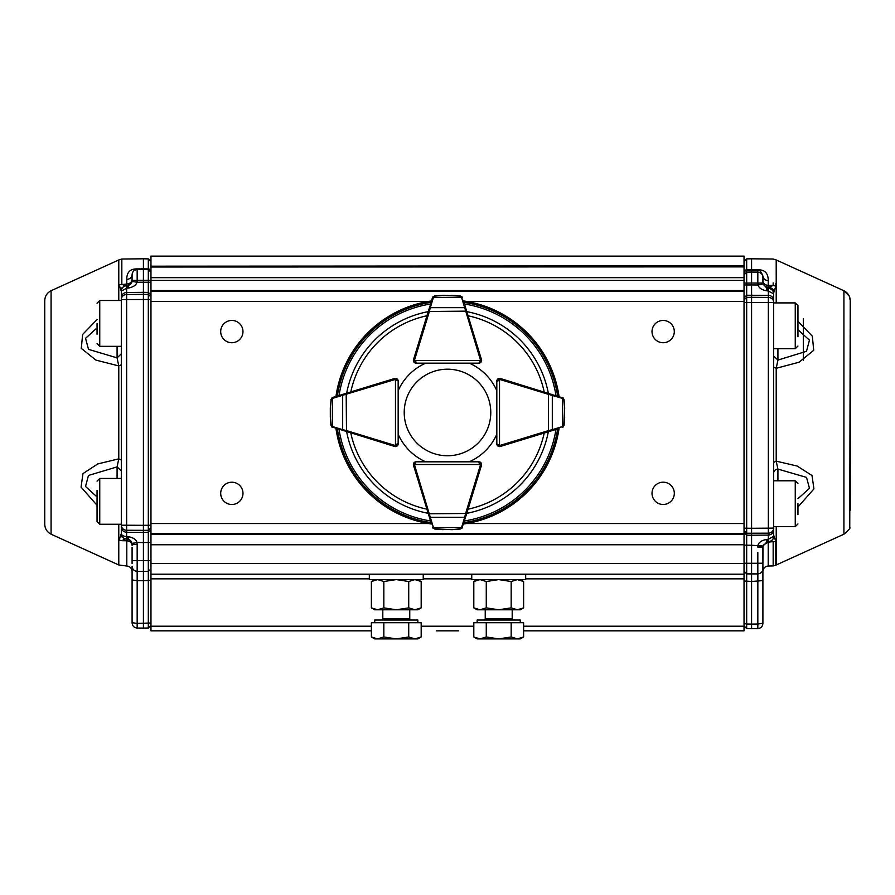 <?xml version="1.0" encoding="UTF-8"?>
<svg xmlns="http://www.w3.org/2000/svg" width="895" height="895" viewBox="0 0 895 895"><rect width="100%" height="100%" fill="white"/><g stroke="black" fill="none" stroke-linecap="round" stroke-linejoin="round"><path stroke-width="1.34" d="M371.38 630.83L150.964 630.83L150.964 574.198L744.036 574.198L744.036 274.854L746.676 272.158L746.676 283.111L744.036 283.066M744.036 287.698L744.036 284.968L751.576 284.957L751.576 297.297L768.346 297.408A5.392 5.034 -0 0 1 773.683 302.454L773.683 355.762L773.683 348.726L795.252 348.726L795.252 302.902L797.948 305.598L797.948 336.744M773.683 533.028L773.683 530.847A5.392 5.392 -0 0 1 773.683 530.858L773.683 530.299M773.683 294.433L773.683 292.799L773.683 293.851L768.223 290.976L767.037 288.313L768.201 288.458L768.223 290.976L765.896 290.696C761.477 289.678 758.837 287.776 758.009 285.002L751.576 284.957L751.576 283.021L746.676 283.111L746.676 302.476L744.036 302.432L744.036 299.87L746.676 297.353L751.576 297.297L751.576 528.285L768.346 528.162L768.346 533.174A5.392 5.09 0 0 0 773.683 528.084L773.683 302.454L768.346 302.532L768.346 528.162L773.683 528.084L773.683 536.25A5.392 5.392 -0 0 1 768.391 541.643L767.037 541.799L762.987 546.039L762.898 567.285L762.898 547.002L757.83 547.08L758.009 545.2C758.736 542.459 761.376 540.58 765.896 539.551L768.223 539.271L768.201 566.02C764.979 566.39 763.211 568.191 762.898 571.413M850.25 316.416L850.25 300.552C850.004 296.077 847.901 292.81 843.918 290.741L843.918 534.17M776.222 526.629L776.222 564.98L843.918 534.203C848.728 530.086 850.675 527.882 849.758 527.569L850.239 300.496L850.25 510.239M843.918 290.741L776.2 259.953L776.211 302.902M744.036 528.184L751.576 528.285L751.576 535.221L768.346 535.098L768.357 539.271L773.683 536.284L773.683 535.199L775.808 541.408L775.82 565.181L773.168 565.931L773.168 542.046L771.49 540.591M773.683 293.851L773.683 293.828A5.392 5.392 180 0 0 768.391 288.458L768.346 295.316L746.676 295.249L744.036 297.767L744.036 296.547M762.898 278.233L762.898 276.018C763.245 278.781 765.024 280.325 768.234 280.65C768.268 273.243 764.8 269.63 757.83 269.809L751.576 269.742L751.576 272.069L757.83 272.136C760.918 272.472 762.607 274.172 762.898 277.26L762.987 284.006L758.009 285.002L757.83 283.088L751.576 283.021L751.576 272.069L746.676 272.158L746.676 270.592A2.696 2.696 0 0 0 744.036 273.288L744.036 272.326A2.696 2.506 0 0 1 746.676 269.831L751.576 269.742L751.576 258.8L746.676 258.879L744.036 261.575M744.036 563.223L746.676 563.268L746.676 573.874L751.576 573.963L751.576 545.245L744.036 545.144L744.036 542.426M762.898 620.347L762.898 623.468C762.607 626.545 760.918 628.256 757.83 628.581L746.676 628.57L744.036 625.874L744.036 623.602L746.676 624.016L746.676 628.57L751.576 628.648L751.576 624.106L757.83 624.039L757.852 573.896L751.576 573.963L751.576 581.481L744.036 580.978L744.036 578.595M751.576 628.648L757.83 628.581L757.83 624.039L762.898 623.233L762.898 568.772C762.607 571.86 760.918 573.561 757.83 573.896L746.676 573.874L746.676 624.016L751.576 624.106L751.576 581.481L762.898 580.609L762.898 567.262M797.948 321.305L812.347 336.207L813.712 350.292L799.09 362.229L776.211 368.27L776.211 461.16L797.188 466.049L812.011 475.547L813.935 488.894L797.948 507.006M150.964 574.198L150.964 534.36L744.036 534.36L744.036 532.614L746.676 535.165L746.676 563.268L757.83 563.279L757.83 552.472M744.036 272.326L744.036 266.889L150.964 267.012M150.964 280.37L148.313 280.37L148.313 269.596L150.964 272.281L150.964 277.663L150.964 266.184L744.036 265.849M744.036 269.652L744.036 272.74M744.036 273.199L744.036 277.607M773.683 299.534L773.683 300.351C773.369 297.319 771.591 295.641 768.346 295.316L768.346 302.532L746.676 302.476L746.676 535.165L751.576 535.221L751.576 545.245L762.987 546.039L767.026 541.799L765.896 539.551M775.82 283.491L775.82 286.098L773.683 292.799C773.381 289.566 771.613 287.765 768.38 287.407L773.157 285.494L768.234 285.404L768.201 287.261C764.979 286.903 763.211 285.102 762.898 281.869L762.898 280.94C763.245 283.614 765.024 285.102 768.234 285.404L768.234 280.65M775.82 286.098L773.157 285.494L773.168 282.876M762.898 620.067L762.898 568.772C762.596 571.849 760.907 573.55 757.83 573.896L757.83 563.279L762.898 563.201L762.987 546.039M762.898 280.94L762.898 276.018C761.097 271.554 759.407 269.742 757.83 270.57L746.676 270.592L746.676 258.879M762.987 284.006L767.037 288.313L765.896 290.696M768.391 541.643L768.223 539.271L767.037 541.799L768.391 541.643A5.392 5.392 0 0 0 773.683 536.25L773.683 533.666M757.83 628.592C760.907 628.234 762.596 626.522 762.898 623.468L762.898 623.233M762.898 568.09L762.898 569.69L762.898 568.09M773.683 297.397L773.683 295.238M773.683 473.175L773.683 471.62L773.683 473.175A4.318 4.095 -0 0 1 777.923 469.081L776.211 461.16L773.694 462.413L773.683 367.129L776.211 368.27L777.923 360.07L773.683 356.031L773.683 357.642M773.683 365.294L773.683 362.039M768.38 287.407L768.201 288.458L768.201 287.261L770.058 287.295L774.421 290.282M774.421 537.459L772.407 539.741M797.948 498.705L809.472 488.323L806.518 477.393L777.923 469.081L777.923 480.794M777.923 348.726L777.923 360.07L806.484 351.31L809.449 340.167L797.948 329.707M374.714 622.73L374.714 620.034L417.842 620.034L417.842 622.73M377.6 638.896L396.272 638.896L383.832 636.971L377.6 638.896L371.38 636.971L374.714 638.896L377.6 638.896L371.38 636.971L371.38 622.73L421.176 622.73L421.176 636.971L414.956 638.896L417.842 638.896L421.176 636.971L414.956 638.896L408.724 636.971L396.272 638.896L414.956 638.896M383.832 622.73L383.832 636.971M408.724 622.73L408.724 636.971M118.778 300.507L118.789 259.953L51.082 290.73L51.082 534.192C47.099 532.122 44.996 528.856 44.75 524.369L44.75 300.541C44.996 296.055 47.099 292.788 51.082 290.718L51.082 291.267M121.306 531.406L121.306 530.299M119.18 540.155L121.306 533.621L121.306 471.419L121.306 478.433L99.748 478.433L99.748 524.257L97.052 521.561L97.052 490.505M121.306 293.504L121.306 299.545L121.306 293.504M51.071 534.203L118.778 564.98L118.778 524.257M97.052 505.283L81.065 487.126L82.978 473.6L97.801 463.923L118.778 458.844L118.778 365.932L95.91 360.103L81.277 348.379L82.653 334.417L97.052 319.56M118.789 259.953L121.832 259.024L121.832 284.129L124.942 285.841L126.799 285.773L126.754 284.039L119.169 284.823M150.964 294.075L150.964 294.936L148.313 292.397L148.313 280.37L143.413 280.28L143.413 269.507L137.159 269.574C134.093 269.921 132.404 271.621 132.091 274.698C132.393 271.61 134.082 269.898 137.159 269.574L137.159 280.348L143.413 280.28L143.413 282.216L136.991 282.261L132.001 281.343L132.091 280.381L137.159 280.348L136.991 282.261C136.152 285.035 133.523 286.926 129.093 287.933L126.766 288.212L127.963 285.617L132.001 281.343L132.091 274.698C131.755 277.517 129.976 279.083 126.754 279.408C126.721 272.237 130.189 268.735 137.159 268.914L143.413 268.847L143.413 258.8L121.832 259.024M150.964 525.264L148.313 525.264L148.313 299.478L126.642 299.545L126.642 530.265L148.313 530.332L148.313 525.264L143.413 525.32L143.413 532.402L126.642 532.279L126.642 530.265A5.392 5.068 180 0 1 121.306 525.197L143.413 525.32L143.413 294.354L126.642 294.477L126.642 292.464C123.398 292.788 121.619 294.477 121.306 297.532L121.306 527.211C121.619 530.265 123.398 531.954 126.642 532.279L126.631 536.53C123.476 536.373 121.698 535.389 121.306 533.588L121.306 533.621M150.964 577.89L150.964 580.273L143.413 580.743L143.413 571.48L148.313 571.346L148.313 560.561L137.159 560.583L137.159 544.373L132.091 544.373L126.766 536.53L129.093 536.821C133.623 537.861 136.253 539.752 136.991 542.493L132.001 543.41M137.159 571.413L143.413 571.435L137.159 571.413L137.159 580.676L143.413 580.743L143.413 628.1L148.313 628.01L148.313 571.39L143.413 571.48L143.413 542.538L136.991 542.493L137.159 544.373M148.313 628.111L143.413 628.189L148.313 628.111L150.964 625.314L150.964 622.998L137.159 623.401L137.159 580.676L132.091 579.949L132.091 622.685L137.159 623.401L137.159 628.033L143.413 628.1L137.159 628.033C134.082 627.708 132.393 625.997 132.091 622.909L132.091 622.741M121.306 346.343L99.748 346.343L99.748 300.507L121.306 300.507L121.306 291.199L119.169 284.744M121.306 364.735L121.306 460.03L121.306 364.735L118.778 365.932L117.077 357.877L88.504 349.352L85.551 338.321L97.052 327.906M97.052 496.926L85.528 486.5L88.471 475.446L117.077 466.899L118.778 458.844L121.306 460.03M120.579 535.993L124.964 538.991L126.609 538.98A5.392 5.392 0 0 1 121.306 533.588L121.306 527.211M121.306 297.532L121.306 291.166A5.392 5.392 180 0 1 126.609 285.773L126.609 285.773A5.392 5.392 0 0 0 121.306 291.166L126.631 288.224L126.642 292.464L143.413 292.341L143.413 294.354L148.313 294.41L150.964 296.95M120.568 288.794L124.942 285.841M121.306 353.816L117.077 357.877L117.077 346.343M117.077 478.433L117.077 466.899L121.306 470.96M118.778 564.98L126.799 566.02L126.799 539.025L124.964 538.991L121.832 540.703L119.18 540.077M126.642 299.545L121.306 299.545A5.392 5.068 -0 0 1 126.642 294.477L126.642 299.545M132.001 281.343C131.923 283.212 130.581 284.632 127.963 285.617L126.799 285.773L126.631 288.224L126.609 285.773L127.963 285.617L129.093 287.933M126.754 279.408L126.754 284.039C129.976 283.726 131.755 282.227 132.091 279.531L132.091 280.415M150.964 265.86L150.964 271.453A2.696 2.517 -0 0 0 148.313 268.936L148.313 269.641L143.413 269.507L143.413 268.847L148.313 268.936L148.313 258.879L143.413 258.8M132.113 274.329L132.583 272.539L132.113 274.329M132.091 274.799L132.091 279.609M132.091 545.379L132.091 544.496M126.799 540.871L126.799 540.793C129.988 541.117 131.755 542.616 132.091 545.301L132.091 544.373M129.093 536.821L127.963 539.137L126.799 538.991L126.631 536.53L126.799 539.025C130.021 539.383 131.789 541.184 132.091 544.417M132.091 563.492L132.091 547.326M132.091 579.949L132.091 566.289M150.964 271.453L150.964 272.337L150.83 271.509M150.964 568.94L148.313 571.39M150.964 284.252L150.964 282.272L143.413 282.216L143.413 292.341L148.313 292.397L148.313 299.478L150.964 299.478M150.964 527.793L148.313 530.332L148.313 532.346L143.413 532.402L143.413 542.538L148.313 542.482L148.313 532.346L150.964 529.806M663.161 482.181A11.143 11.143 0 0 1 672.816 498.907A11.143 11.143 0 0 1 653.518 498.907A11.143 11.143 0 0 1 663.161 482.181M663.161 320.444A11.143 11.143 0 0 1 672.805 337.158A11.143 11.143 0 0 1 653.507 337.158A11.143 11.143 0 0 1 663.161 320.444M231.839 320.444A11.143 11.143 0 0 1 241.482 337.158A11.143 11.143 0 0 1 222.184 337.158A11.143 11.143 0 0 1 231.839 320.444M231.839 482.215A11.143 11.143 0 0 1 241.493 498.929A11.143 11.143 0 0 1 222.195 498.929A11.143 11.143 0 0 1 231.839 482.215M150.964 291.278L744.036 291.278L744.036 290.539L150.964 290.539L150.964 534.36M150.964 290.539L150.964 280.403L744.036 280.403M150.964 266.184L150.964 256.104L744.036 256.104L744.036 277.663L150.964 277.663L150.964 280.403M150.964 266.889L744.036 266.889M744.036 574.198L744.036 578.83L525.678 578.83M523.62 630.83L744.036 630.83L744.036 578.83M744.036 544.742L150.964 544.742M458.643 630.83L436.357 630.83M477.147 622.73L477.147 620.034L520.286 620.034L520.286 622.73M486.265 622.73L486.265 636.971L498.716 638.896L517.388 638.896L511.168 636.971L498.716 638.896L480.044 638.896L473.813 636.971L473.813 622.73L523.62 622.73L523.62 636.971L517.388 638.896L520.286 638.896L523.62 636.971M473.813 636.971L477.147 638.896L480.044 638.896L486.265 636.971M511.168 622.73L511.168 636.971M423.234 574.198L423.234 579.591L369.322 579.591L369.322 574.198M525.678 574.198L525.678 579.591L471.754 579.591L471.754 574.198M421.176 607.862L417.842 609.786L374.714 609.786L371.38 607.862L377.6 609.786L383.832 607.862L396.272 609.786L408.724 607.862L414.956 609.786L421.176 607.862L421.176 581.515L414.956 579.591L408.724 581.515L408.724 607.862M419.956 580.866L414.956 579.591M374.714 579.591L371.38 581.515L371.38 607.862M371.38 581.515L377.6 579.591L383.832 581.515L383.832 607.862M383.832 581.515L396.272 579.591L408.724 581.515M523.62 607.862L520.286 609.786L477.147 609.786L473.813 607.862L480.044 609.786L486.265 607.862L498.716 609.786L511.168 607.862L517.388 609.786L523.62 607.862L523.62 581.515L517.388 579.591L511.168 581.515L511.168 607.862M522.4 580.866L517.388 579.591M477.147 579.591L473.813 581.515L473.813 607.862M473.813 581.515L480.044 579.591L486.265 581.515L486.265 607.862M486.265 581.515L498.716 579.591L511.168 581.515M415.873 351.936L413.501 359.656A2.696 2.696 0 0 0 416.074 363.146L425.74 363.146A53.913 53.913 0 0 0 398.163 390.723L398.163 381.08A2.696 2.696 0 0 0 395.467 378.384L397.38 379.167L398.163 381.08L398.163 443.875L397.38 445.788A2.696 2.696 0 0 0 398.163 443.875L395.467 445.497L395.467 446.571A2.696 2.696 0 0 0 397.38 445.788L395.467 446.571A2.696 2.696 0 0 1 394.684 446.46L331.687 426.859M386.964 444.099L394.673 446.471A2.696 2.696 0 0 0 398.163 443.898L398.163 434.232A53.913 53.913 0 0 0 425.74 461.809L416.074 461.809A2.696 2.696 0 0 0 413.501 465.299A2.696 2.696 0 0 1 413.4 464.505L414.184 462.603L416.097 461.809A2.696 2.696 0 0 0 413.4 464.505L480.514 464.505L478.903 461.809L480.805 462.603L481.599 464.505A2.696 2.696 0 0 0 478.903 461.809L416.097 461.809L414.474 464.505A1.622 1.622 0 0 0 414.553 464.975L430.305 517.299L464.684 517.299L465.624 513.484L466.653 513.797L461.887 528.285M559.039 428.504A112.68 112.68 0 0 1 463.532 524.011M431.468 524.011A112.68 112.68 0 0 1 335.961 428.504M335.961 396.44A112.68 112.68 0 0 1 431.468 300.944M463.532 300.944A112.68 112.68 0 0 1 559.039 396.44M415.873 473.019L413.501 465.299L414.553 464.975M386.964 380.856L394.673 378.484A2.696 2.696 0 0 1 395.467 378.384L395.467 445.497A1.622 1.622 0 0 0 397.089 443.875M398.163 381.069L398.163 381.057A2.696 2.696 0 0 0 394.673 378.484L394.997 379.525L342.673 395.288L342.673 429.667L346.488 430.596L346.175 431.625M479.116 351.936L481.488 359.656A2.696 2.696 0 0 1 478.914 363.146L478.903 363.146A2.696 2.696 0 0 0 481.599 360.45L480.805 362.352L478.903 363.146L416.097 363.146L414.184 362.352L413.4 360.45A2.696 2.696 0 0 0 414.184 362.352L416.097 363.146A2.696 2.696 0 0 1 414.195 362.352M508.036 444.099L500.316 446.471A2.696 2.696 0 0 1 496.826 443.898L496.826 443.875A2.696 2.696 0 0 0 499.522 446.571L497.62 445.788L496.826 443.875L496.826 381.08L497.62 379.167L499.522 378.384A2.696 2.696 0 0 0 496.826 381.08L496.826 390.723A53.913 53.913 0 0 0 469.248 363.146L478.903 363.146L480.514 360.45L414.474 360.45L416.097 363.146M496.826 381.069L496.826 381.057A2.696 2.696 0 0 1 500.316 378.484L563.302 398.085M508.036 380.856L500.316 378.484A2.696 2.696 0 0 0 499.522 378.384L499.522 379.458L496.826 381.08L497.62 379.167M479.116 473.019L481.488 465.299A2.696 2.696 0 0 0 478.914 461.809L469.248 461.809A53.913 53.913 0 0 0 496.826 434.232M464.192 303.092L481.476 359.656A2.696 2.696 0 0 1 481.599 360.45L480.514 360.45A1.622 1.622 0 0 0 480.447 359.98L464.684 307.656L430.305 307.656L429.376 311.471L428.347 311.147L433.113 296.67M416.097 362.061A1.622 1.622 0 0 1 414.474 360.45L413.4 360.45A2.696 2.696 0 0 1 413.512 359.656L428.347 311.147M425.74 363.146L469.248 363.146M460.287 295.909L462.57 297.8A2.696 2.696 0 0 0 462.491 297.587L460.287 295.909L451.897 295.294L460.164 296.055L443.137 295.294L434.825 296.055L433.695 296.871A1.074 0.682 -143.8 0 0 432.833 296.995L434.713 295.909L442.756 295.305M443.103 295.294A1.074 1.074 0 0 1 443.137 295.294A1.074 1.074 0 0 0 443.103 295.294L434.825 296.055M433.068 296.715L432.498 297.587A2.696 2.696 0 0 0 432.43 297.8L431.144 301.984M462.167 296.995A1.074 0.682 143.8 0 0 461.294 296.871L460.164 296.055M462.57 297.8A1.074 0.75 163 0 0 461.54 297.353L433.46 297.353A1.074 0.75 -163 0 0 432.43 297.8M465.713 308.104A1.074 0.75 163 0 0 464.684 307.656L461.54 297.353M466.653 311.147L429.376 311.471L414.553 359.98A1.622 1.622 0 0 0 414.474 360.45M433.46 297.353L430.305 307.656A1.074 0.75 -163 0 0 429.276 308.104M343.121 394.259A1.074 0.75 73 0 0 342.673 395.288L332.381 398.432A1.074 0.75 73 0 1 332.828 397.402A2.696 2.696 0 0 0 332.604 397.481L330.926 399.685L332.828 397.402L394.684 378.495M330.322 407.74L330.311 408.075A1.074 1.074 0 0 0 330.311 408.12L330.322 417.215M330.311 416.835A1.074 1.074 0 0 0 330.311 416.869L331.072 425.147L331.888 426.277A1.074 0.682 126.2 0 0 332.023 427.15L330.926 425.259L330.311 416.869L330.937 425.304M331.732 426.904L332.604 427.474A2.696 2.696 0 0 0 332.828 427.553A1.074 0.75 107 0 1 332.381 426.512L342.673 429.667A1.074 0.75 107 0 0 343.121 430.696M332.023 397.805A1.074 0.682 53.8 0 0 331.888 398.678L331.072 399.808L330.311 408.12A1.074 1.074 0 0 1 330.311 408.075M397.38 379.167L398.163 381.08L395.467 379.458A1.622 1.622 0 0 0 394.997 379.525M346.175 393.319L346.488 430.596L394.997 445.43A1.622 1.622 0 0 0 395.467 445.497M556.88 429.164L500.316 446.46A2.696 2.696 0 0 1 499.522 446.571L499.522 379.458A1.622 1.622 0 0 0 497.911 381.08M564.063 425.259L562.172 427.553A2.696 2.696 0 0 0 562.384 427.474L564.063 425.259L564.678 416.869L563.917 425.147L564.678 408.12L563.917 399.808L563.1 398.678A1.074 0.682 -53.8 0 0 562.977 397.805L564.063 399.685L564.667 407.728M564.678 408.075A1.074 1.074 0 0 1 564.678 408.12A1.074 1.074 0 0 0 564.678 408.075L563.917 399.808M563.257 398.04L562.384 397.481A2.696 2.696 0 0 0 562.172 397.402A1.074 0.75 -73 0 1 562.619 398.432L548.512 394.359L548.825 393.319M548.825 431.625L548.512 430.596L552.316 429.667L552.316 395.288A1.074 0.75 -73 0 0 551.868 394.259M562.977 427.15A1.074 0.682 -126.2 0 0 563.1 426.277L563.917 425.147M497.62 445.788L496.826 443.875L499.522 445.497A1.622 1.622 0 0 0 500.003 445.43L548.512 430.596L548.512 394.359L500.003 379.525A1.622 1.622 0 0 0 499.522 379.458M562.172 427.553A1.074 0.75 -107 0 0 562.619 426.512L562.619 398.432M551.868 430.696A1.074 0.75 -107 0 0 552.316 429.667L562.619 426.512M478.903 462.883A1.622 1.622 0 0 1 480.514 464.505L481.599 464.505A2.696 2.696 0 0 1 481.476 465.288L466.653 513.797M430.808 521.863L413.512 465.288M434.713 529.046L432.43 527.155A2.696 2.696 0 0 0 432.498 527.368L434.713 529.046L443.103 529.661L434.825 528.9L451.852 529.661L460.164 528.9L461.294 528.084A1.074 0.682 36.2 0 0 462.167 527.961L460.287 529.046L452.243 529.65M451.897 529.661A1.074 1.074 0 0 1 451.852 529.661A1.074 1.074 0 0 0 451.897 529.661L460.164 528.9M461.932 528.24L462.491 527.368A2.696 2.696 0 0 0 462.57 527.155A1.074 0.75 17 0 1 461.54 527.602L464.684 517.299A1.074 0.75 17 0 0 465.713 516.851M463.845 522.971L464.192 521.863M432.833 527.961A1.074 0.682 -36.2 0 0 433.695 528.084L434.825 528.9M432.43 527.155A1.074 0.75 -17 0 0 433.46 527.602L461.54 527.602M429.276 516.851A1.074 0.75 -17 0 0 430.305 517.299L433.46 527.602M428.347 513.797L465.624 513.484L480.447 464.975A1.622 1.622 0 0 0 480.514 464.505M447.5 455.756A43.284 43.284 0 0 0 484.978 390.835A43.284 43.284 0 0 0 410.011 390.835A43.284 43.284 0 0 0 447.5 455.756M97.052 334.271L97.052 323.431M97.052 343.646L99.748 346.343L97.052 343.646M97.052 501.357L97.052 521.561L99.748 524.257L121.306 524.257M797.948 503.516L797.948 514.647M797.948 325.623L797.948 305.598M775.808 541.408L768.201 542.124L763.211 545.212M773.683 530.008C773.369 533.073 771.591 534.774 768.346 535.098L768.346 533.174L746.676 533.241L744.036 530.69M746.676 573.874L744.036 571.178L746.676 573.874M768.234 282.786L768.234 278.267M757.83 269.809L757.83 283.088L762.898 283.033M382.803 609.786L382.803 618.948L409.753 618.948L410.839 620.034M121.832 540.703L126.799 540.793M150.964 272.281L148.313 269.596L137.159 269.574L137.159 268.914M132.091 560.583L137.159 560.583L137.159 571.368C134.082 571.032 132.393 569.332 132.091 566.244M150.964 540.401L150.964 542.482L148.313 542.482L148.313 560.561L150.964 560.561M150.964 301.414L428.459 301.414M466.53 301.414L744.036 301.414M150.964 523.541L428.459 523.541M466.53 523.541L744.036 523.541M150.964 533.677L744.036 533.677M150.964 563.414L744.036 563.414M150.964 626.209L371.38 626.209M421.176 626.209L473.813 626.209M523.62 626.209L744.036 626.209M471.754 578.83L423.234 578.83M369.322 578.83L150.964 578.83M485.235 609.786L485.235 618.948L512.197 618.948L513.271 620.034M548.333 431.782A102.668 102.668 0 0 1 466.798 513.316M428.202 513.316A102.668 102.668 0 0 1 346.656 431.782M346.656 393.173A102.668 102.668 0 0 1 428.202 311.639M466.798 311.639A102.668 102.668 0 0 1 548.333 393.173M464.471 304.02A109.783 109.783 0 0 1 555.963 395.5M339.037 395.5A109.783 109.783 0 0 1 430.529 304.02M430.529 520.935A109.783 109.783 0 0 1 339.037 429.443M555.963 429.443A109.783 109.783 0 0 1 464.471 520.935M557.63 428.94A111.36 111.36 0 0 1 463.957 522.613M431.043 522.613A111.36 111.36 0 0 1 337.359 428.94M337.359 396.015A111.36 111.36 0 0 1 431.043 302.342M463.957 302.342A111.36 111.36 0 0 1 557.63 396.015M426.926 509.177A98.853 98.853 0 0 1 350.806 433.046M350.806 391.909A98.853 98.853 0 0 1 426.926 315.778M468.063 315.778A98.853 98.853 0 0 1 544.194 391.909M544.194 433.046A98.853 98.853 0 0 1 468.063 509.177M481.476 359.656L480.447 359.98M414.553 359.98L413.512 359.656M332.381 398.432L332.381 426.512M394.997 445.43L394.684 446.46M500.316 446.46L500.003 445.43M500.003 379.525L500.316 378.495M480.447 464.975L481.476 465.288M773.683 526.629L795.252 526.629L795.252 480.794L797.948 483.49M773.683 295.865L773.683 302.902L795.252 302.902M850.25 474.909L850.239 300.597M850.239 300.53L849.299 296.122L843.918 290.73M803.341 360.159L803.341 318.564M773.168 565.931L768.201 566.02M744.036 297.767L744.036 296.883M744.036 295.048L744.036 289.958M744.036 286.959L744.036 284.968M744.036 545.144L744.036 543.064M744.036 540.099L744.036 538.052M744.036 536.899L744.036 535.143M744.036 533.409L744.036 532.614M744.036 575.429L744.036 573.169M744.036 572.352L744.036 570.876M746.676 628.57L744.036 625.874M776.2 259.953L773.157 259.024L751.576 258.8M773.683 468.946L773.683 467.358M773.683 464.192L773.683 462.413M382.803 618.948L381.717 620.034M409.753 609.786L409.753 618.948M121.306 525.197L121.306 531.294M121.306 293.47L121.306 353.38M131.464 282.898L132.08 280.75M126.799 566.02C129.999 566.401 131.766 568.202 132.091 571.413M124.931 285.841L126.508 285.807M148.313 258.879L150.964 261.575M148.324 269.641L149.901 270.189M150.964 287.239L150.964 289.924M150.964 290.069L150.964 292.285M150.964 529.818L150.964 530.623M150.964 532.402L150.964 537.425M150.964 574.702L150.964 572.408M150.964 571.581L150.964 570.059M143.413 628.189L137.159 628.122M744.036 630.83L535.288 630.83M359.712 630.83L150.964 630.83M485.235 618.948L484.161 620.034M512.197 609.786L512.197 618.948M417.842 579.591L421.176 581.515M520.286 579.591L523.62 581.515M478.903 363.146L480.805 362.352M397.38 445.788L398.163 443.875M416.097 461.809L414.184 462.603M480.805 462.603L478.903 461.809M99.748 300.507L97.052 303.204M99.748 478.433L97.052 481.13M795.252 526.629L797.948 523.933M773.683 480.794L795.252 480.794M795.252 348.726L797.948 346.029"/></g></svg>

